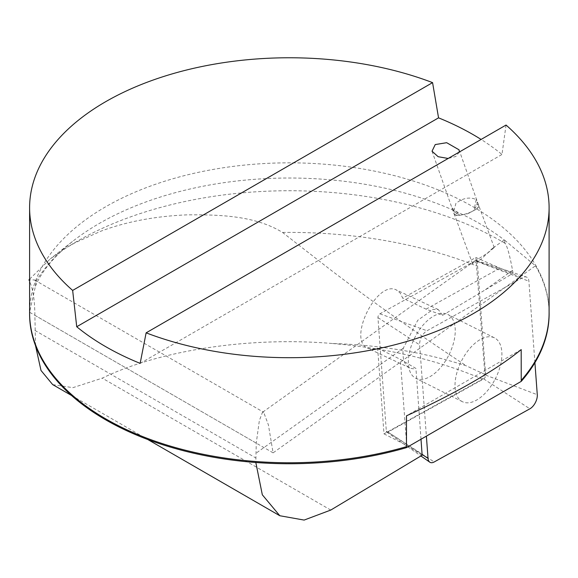 <?xml version="1.0" encoding="UTF-8"?>
<svg xmlns="http://www.w3.org/2000/svg" width="578" height="578" viewBox="0 0 578 578"><rect width="100%" height="100%" fill="white"/><g stroke="black" fill="none" stroke-linecap="round" stroke-linejoin="round"><path stroke-width="0.43" stroke-dasharray="2.89 2.17" d="M495.028 379.392A35.713 19.132 116.7 0 0 495.021 338.159A35.713 19.132 116.7 0 0 494.479 337.863A35.713 19.132 116.7 0 0 461.36 361.207A35.713 19.132 116.7 0 0 462.436 401.71A35.713 19.132 116.7 0 0 495.028 379.392M448.376 355.983A35.713 19.132 -63.3 0 1 415.784 378.294A35.713 19.132 -63.3 0 1 414.701 337.79A35.713 19.132 -63.3 0 1 447.82 314.446A35.713 19.132 -63.3 0 1 448.376 355.983M483.67 378.922A2.796 1.503 116.7 0 0 485.665 375.129L477.269 261.632A2.796 1.503 116.7 0 0 476.59 260.505A2.796 1.503 116.7 0 0 475.6 260.664L379.927 313.818A2.796 1.503 116.7 0 0 377.94 317.611L386.328 431.109A2.796 1.503 116.7 0 0 386.805 432.134A2.796 1.503 116.7 0 0 387.997 432.077L483.67 378.922L529.896 408.805M534.91 362.688L528.892 281.211A10.39 5.563 116.7 0 0 526.356 277.014A10.39 5.563 116.7 0 0 522.693 277.621L427.019 330.768A10.39 5.563 116.7 0 0 419.635 344.864L426.383 436.137M475.867 257.492L484.899 374.465L482.529 379.117L383.98 433.861L377.644 348.144L372.434 349.257L367.89 348.339C346.945 340.283 377.022 279.196 396.58 290.069L400.301 293.14L402.685 298.147L475.867 257.492L499.941 268.127L513.098 273.286L512.556 270.331C509.774 255.411 507.318 246.423 505.172 243.381L503.785 240.267L505.96 241.286L535.466 265.793L273.098 452.849L268.394 424.852L263.662 412.259L262.448 412.324L259.341 420.632L256.256 443.124L255.816 462.494M377.644 348.144L400.337 359.343L415.943 368.453A32.469 16.683 -64.9 0 1 409.65 367.868A32.469 16.683 -64.9 0 1 403.278 348.245L417.742 320.306L433.103 309.353L438.29 309.57L442.567 315.313L426.102 309.151L402.685 298.147M452.018 207.914A12.991 9.992 -20.2 0 0 452.263 208.709A12.991 9.992 -20.2 0 0 459.279 214.294L456.078 213.513L452.661 209.8L452.018 207.914L459.279 214.294M473.823 261.711L472.529 263.749L481.445 258.901L492.485 248.323L494.241 247.529L487.724 253.027L473.823 261.711M454.25 214.026L457.068 215.558L456.093 215.435A12.991 3.28 160.6 0 1 454.286 214.503A12.991 3.28 160.6 0 1 454.25 214.026L453.528 212.133L455.912 203.355C462.06 198.579 468.173 197.055 474.242 198.774L476.872 200.45L476.315 198.984A12.991 9.992 -20.2 0 1 476.633 199.735A12.991 9.992 -20.2 0 1 474.184 209.417L476.315 198.984M456.815 215.522L464.055 214.517A12.991 9.992 -20.2 0 0 471.005 212.075L477.356 208.369L478.678 205.674L478.1 203.926L474.184 209.417M29.601 279.138L50.329 258.85L67.33 247.174L75.306 242.637L101.092 231.106C126.517 221.627 155.164 216.208 187.034 214.857C217.501 214.64 254.421 215.139 282.526 232.443L331.866 270.844C374.002 302.915 418.862 334.597 466.432 365.888A305.206 176.211 0 0 0 332.625 343.527C250.303 336.475 160.055 350.044 102.27 378.149L72.922 387.657L52.663 384.594M506.046 125.043L501.979 154.471A259.746 149.962 0 0 0 481.098 139.442M35.518 345.651L34.89 315.321C34.723 299.209 32.729 287.439 28.9 280.034M459.315 152.021L455.854 156.465L448.16 158.459M478.678 205.674A12.991 3.28 160.6 0 1 478.786 205.891A12.991 3.28 160.6 0 1 477.955 207.748A12.991 3.28 160.6 0 1 474.719 210.11A12.991 3.28 160.6 0 1 456.093 215.435M442.567 315.313L513.098 273.286M464.055 214.517L471.005 212.075M140.151 363.367L501.979 154.471M484.899 374.465L466.432 365.888M332.625 343.527C387.563 348.151 437.532 360.015 482.529 379.117M273.098 452.849L29.594 312.264L35.431 286.189L35.966 281.334L34.478 279.947L29.601 279.803M549.1 311.997A259.768 149.977 0 0 0 549.057 310.523A259.768 149.977 0 0 0 535.466 265.793M421.001 439.244L415.943 368.453M383.98 433.861L406.702 445.4L422.142 455.233M406.702 445.4L400.337 359.343M426.102 309.151L499.941 268.127M521.19 349.589L406.486 415.813M485.665 375.129L537.28 394.709M386.328 431.109L422.085 454.474M387.997 432.077L434.223 461.952M377.94 317.611L419.635 344.864M379.927 313.818L427.019 330.768M475.6 260.664L522.693 277.621M477.269 261.632L528.892 281.211M505.172 243.381A300.994 173.776 0 0 0 67.33 247.174M282.526 232.443A330.883 191.036 180 0 1 476.85 266.032M549.057 310.523L549.1 312.799A259.746 149.962 0 0 0 289.354 162.837A259.746 149.962 0 0 0 29.601 312.799L29.644 310.48M512.556 270.331L484.956 290.012M403.278 348.245L255.736 453.434M35.966 281.334A268.864 155.229 180 0 1 72.922 241.149A268.864 155.229 180 0 1 505.779 241.149A268.864 155.229 180 0 1 506.025 241.344L505.96 241.286M34.89 315.321L256.256 443.124M34.89 330.406L255.736 457.913M330.761 510.063L102.27 378.149M494.479 337.863L447.82 314.446M462.436 401.71L415.784 378.294M386.805 432.134L420.907 455.97M476.59 260.505L526.356 277.014M438.29 309.57L396.58 290.069M409.65 367.868L367.89 348.339M452.661 209.8L452.263 208.709M494.233 247.536L476.633 199.735M472.529 263.749L453.528 212.133M432.026 151.219L454.286 214.503M459.069 149.81L476.872 200.45M478.1 203.926L478.786 205.891M503.785 240.267L492.543 248.28M475.138 260.692L262.448 412.331M477.356 208.369L477.955 207.748M35.431 286.189C41.674 271.263 54.166 256.249 72.922 241.149L50.329 258.85M34.478 279.947L263.662 412.259M71.513 395.475L147.838 439.547"/><path stroke-width="0.87" d="M426.383 436.137L428.023 458.361A10.39 5.563 116.7 0 0 429.779 462.169A10.39 5.563 116.7 0 0 434.223 461.952L529.896 408.805A10.39 5.563 116.7 0 0 537.28 394.709L534.91 362.688M481.098 139.442A259.746 149.962 0 0 0 438.55 117.847L432.575 82.625A259.746 149.962 180 0 0 166.334 75.653A259.746 149.962 180 0 0 29.601 207.733L29.601 312.799A259.746 149.962 0 0 0 406.486 446.65L406.486 415.813C431.217 404.513 453.398 393.199 473.021 381.885C492.601 370.563 508.662 359.805 521.19 349.589L521.233 381.379A259.768 149.977 0 0 0 549.1 311.997M473.021 313.775A259.746 149.962 0 0 0 549.1 207.733A259.746 149.962 0 0 0 506.046 125.043L146.126 332.841A259.746 149.962 0 0 0 473.021 313.775M29.601 207.733A259.746 149.962 180 0 0 72.655 290.423L76.722 326.743A259.746 149.962 0 0 0 140.151 363.367L146.126 332.841M71.513 395.475L52.663 384.594L41.009 370.476L35.518 345.651M29.601 279.803L28.9 280.034L29.601 279.138M448.16 158.459L438.16 156.71L432.026 151.219L435.241 144.565L446.678 142.701L459.069 149.81L459.315 152.021M76.722 326.743L438.55 117.847M72.655 290.423L432.575 82.625M29.594 312.264A259.768 149.977 0 0 0 406.442 447.647L406.486 446.65M521.233 381.379L406.442 447.647M255.816 462.494L262.325 494.804L279.81 515.735L304.115 520.077L330.761 510.063L422.142 455.233L421.001 439.244M422.085 454.474L428.023 458.361M521.19 380.425A259.746 149.962 0 0 0 549.1 312.799L549.1 207.733M420.907 455.97L429.779 462.169M147.838 439.547L279.81 515.735"/></g></svg>
